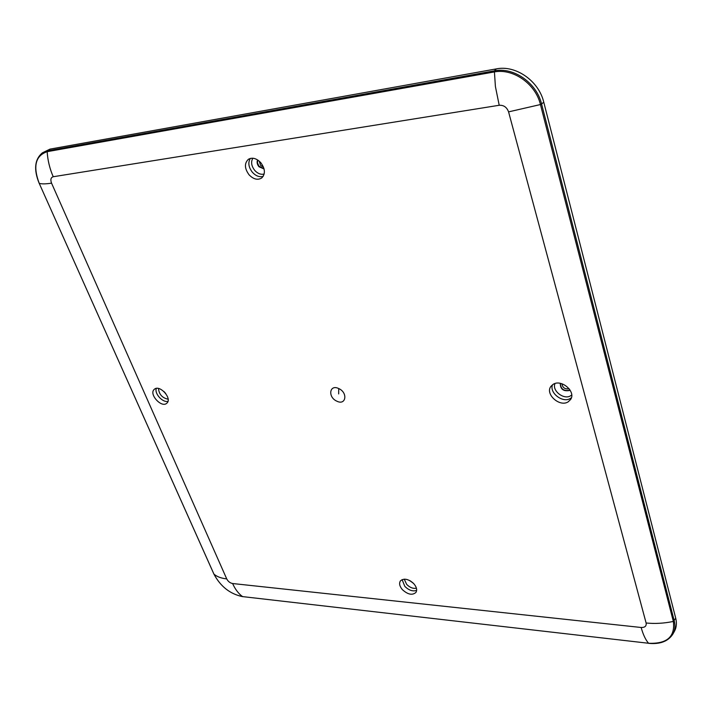 <?xml version="1.0" encoding="UTF-8"?>
<svg xmlns="http://www.w3.org/2000/svg" width="712" height="712" viewBox="0 0 712 712"><rect width="100%" height="100%" fill="white"/><g stroke="black" fill="none" stroke-linecap="round" stroke-linejoin="round"><path stroke-width="1.07" d="M336.812 401.159C327.556 397.163 329.451 383.946 338.734 388.556C348.132 392.632 346.005 405.84 336.812 401.159M260.717 162.612C256.453 158.278 252.351 157.165 248.408 159.274C244.234 163.306 244.465 168.504 249.12 174.867C253.57 179.353 257.788 180.367 261.776 177.929C265.567 173.853 265.211 168.744 260.717 162.612M154.255 389.366C148.541 394.012 161.597 408.394 166.813 403.206L166.884 403.143C172.518 398.569 159.666 384.257 154.388 389.25L154.255 389.366M402.378 589.643C407.869 594.618 412.399 595.535 415.959 592.393C417.321 589.954 416.636 587.097 413.894 583.813C408.537 578.927 404.051 577.939 400.438 580.867C398.907 583.324 399.548 586.252 402.378 589.643M568.185 401.826L570.561 399.557C576.391 391.742 561.252 378.659 553.055 384.409L551.088 386.171C544.547 393.754 559.605 407.549 568.185 401.826M409.658 580.529L413.467 583.359M257.611 159.924C256.649 162.114 257.112 164.392 258.99 166.768L264.072 168.958M560.255 383.332C560.344 389.161 563.414 391.547 569.475 390.505L570.072 390.069M163.947 391.52L165.736 393.505M410.352 580.921L412.889 582.799M257.744 160.013L257.433 162.763L258.91 166.154L264.027 168.797M560.344 383.35C560.718 389.046 563.824 391.342 569.653 390.238L570.027 389.989M259.177 161.09L260.592 165.389L263.476 167.097M561.91 383.75C562.596 387.8 564.999 389.446 569.102 388.681M648.846 643.292L648.703 643.345C660.193 644.431 668.265 641.307 672.938 633.983L674.398 631.366C676.498 627.53 676.943 623.134 675.715 618.185L543.754 102.163C538.824 80.954 515.737 64.845 496.344 68.886L49.991 149.12L42.328 152.875C34.63 159.426 33.58 169.572 39.169 183.304L39.178 183.26M338.734 388.556L338.681 393.923M646.113 622.991L508.573 111.873C506.855 107.236 503.74 105.038 499.21 105.269L53.231 176.736C50.828 177.502 50.267 179.638 51.558 183.162L226.719 578.901C228.08 581.473 230.047 583.012 232.61 583.529L641.147 627.486C644.912 627.592 646.576 626.088 646.113 622.991C654.951 623.89 664.029 623.374 673.347 621.442C675.288 636.733 667.019 644.004 648.57 643.265C645.57 639.812 643.096 634.552 641.147 627.486M404.238 579.15L406.65 584.365C409.836 587.569 413.094 588.842 416.422 588.183M252.867 158.215C250.722 161.962 251.372 166.047 254.807 170.488C257.815 173.666 260.939 174.84 264.17 174.013M555.031 383.537C551.613 390.621 563.966 400.26 570.686 395.73L571.7 394.982M158.5 388.494C159.052 394.395 162.265 397.972 168.13 399.209M552.557 384.747C548.979 392.802 562.881 403.464 570.41 398.409L571.416 397.697M402.111 579.604L404.799 586.341C408.857 590.319 412.809 591.663 416.645 590.39M156.32 388.414C154.228 393.487 162.621 402.814 167.952 401.346M250.312 158.42C247.829 162.665 248.55 167.32 252.484 172.393C255.928 176.033 259.497 177.359 263.173 176.389M242.934 596.647L648.57 643.265L242.552 596.603C238.502 593.648 235.191 589.287 232.61 583.529M213.867 573.943L213.947 574.13C216.929 576.702 221.183 578.286 226.719 578.901M42.328 152.875L47.517 150.793L47.161 151.674C35.458 155.714 32.814 166.27 39.213 183.34L213.947 574.13C220.578 586.546 230.11 594.039 242.552 596.603L242.748 596.674C230.154 594.093 220.533 586.554 213.885 574.041L39.213 183.34C41.688 184.105 45.808 184.043 51.558 183.162M672.938 633.983C675.029 630.173 675.466 625.803 674.246 620.873L541.583 104.014L540.444 104.548C535.602 83.82 513.023 68.058 494.075 71.983L47.161 151.674C47.713 160.396 49.742 168.744 53.231 176.736M49.991 149.12L47.517 150.793L494.359 70.853L495.401 86.499L499.21 105.269M675.715 618.185L673.347 621.442L540.444 104.548L508.573 111.873M543.754 102.163L541.583 104.014C536.661 82.904 513.655 66.848 494.359 70.853L496.344 68.886"/></g></svg>
